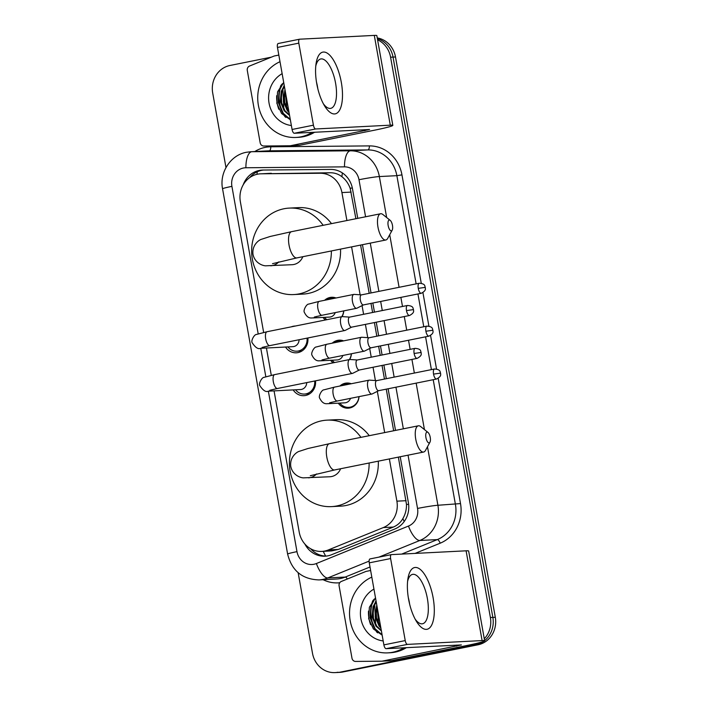 <?xml version="1.0" encoding="UTF-8"?>
<svg xmlns="http://www.w3.org/2000/svg" width="708" height="708" viewBox="0 0 708 708"><rect width="100%" height="100%" fill="white"/><g stroke="black" fill="none" stroke-linecap="round" stroke-linejoin="round"><path stroke-width="1.06" d="M339.893 386.028A12.594 11.594 87.1 0 1 345.292 383.223A12.594 11.594 87.1 0 1 346.858 383.028A12.594 11.594 87.1 0 1 351.283 383.736M359.062 396.622A12.594 11.594 87.1 0 1 349.708 407.985A12.594 11.594 87.1 0 1 348.141 408.18A12.594 11.594 87.1 0 1 338.282 403.171M332.256 343.159A12.594 11.594 87.1 0 1 337.654 340.353A12.594 11.594 87.1 0 1 339.221 340.15A12.594 11.594 87.1 0 1 343.646 340.867M351.425 353.752A12.594 11.594 87.1 0 1 349.69 359.505A7.089 2.744 78.6 0 0 348.318 366.594A7.089 2.744 78.6 0 0 352.327 373.417A7.089 2.744 78.6 0 0 352.478 373.399A7.089 2.744 78.6 0 0 352.752 373.302L359.31 370.019M324.618 300.281A12.594 11.594 87.1 0 1 330.017 297.475A12.594 11.594 87.1 0 1 331.583 297.28A12.594 11.594 87.1 0 1 336.008 297.988M343.787 310.874A12.594 11.594 87.1 0 1 342.053 316.635A7.089 2.744 78.6 0 0 340.681 323.724A7.089 2.744 78.6 0 0 344.69 330.548A7.089 2.744 78.6 0 0 344.84 330.521A7.089 2.744 78.6 0 0 345.115 330.432L351.672 327.14M298.926 369.726A13.399 12.337 87.1 0 1 300.918 369.134A13.399 12.337 87.1 0 1 302.582 368.921A13.399 12.337 87.1 0 1 302.98 368.903M315.511 380.842A13.399 12.337 87.1 0 1 305.608 395.471A13.399 12.337 87.1 0 1 303.944 395.684A13.399 12.337 87.1 0 1 293.174 389.904M291.289 326.848A13.399 12.337 87.1 0 1 293.28 326.255A13.399 12.337 87.1 0 1 294.944 326.043A13.399 12.337 87.1 0 1 295.342 326.034M307.874 337.964A13.399 12.337 87.1 0 1 297.971 352.602A13.399 12.337 87.1 0 1 296.307 352.805A13.399 12.337 87.1 0 1 285.536 347.035M355.894 218.719L350.177 188.328C348.416 183.487 345.672 179.628 341.946 176.752C338.53 174.079 334.61 172.743 330.194 172.752L260.509 173.823A23.612 21.736 -92.9 0 0 257.57 174.186A23.612 21.736 -92.9 0 0 240.357 201.7L263.65 332.441M346.902 220.533L341.92 192.567A23.612 21.736 -92.9 0 0 320.211 173.256L261.341 173.796A23.612 21.736 -92.9 0 0 260.509 173.823M274.058 390.878L299.219 532.124A23.612 21.736 -92.9 0 0 321.759 551.417L331.565 550.913L338.327 549.443L393.303 527.071C397.418 525.336 400.604 522.522 402.843 518.628C405.312 514.433 406.534 509.751 406.507 504.583L398.365 457.12M393.666 430.765L386.258 389.143M384.462 379.072L382.037 365.443M380.24 355.372L378.621 346.274M376.824 336.194L374.399 322.574M372.603 312.494L370.983 303.396M369.187 293.324L360.593 245.074M321.759 551.417A23.612 21.736 -92.9 0 0 328.344 549.948L383.32 527.575A23.612 21.736 -92.9 0 0 396.887 501.167L389.365 458.934M384.674 432.579L377.329 391.365M375.399 380.541L373.036 367.257M371.24 357.177L369.691 348.486M367.762 337.663L365.399 324.379M363.602 314.308L362.054 305.617M360.124 294.794L351.593 246.888M266.42 348.009L271.288 375.311M325.406 319.981A12.594 11.594 87.1 0 1 323.007 317.423M333.043 362.859A12.594 11.594 87.1 0 1 330.645 360.292M479.351 642.687A23.612 21.736 87.1 0 1 473.174 645.023L340.442 672.104A23.612 21.736 87.1 0 1 337.504 672.476A23.612 21.736 87.1 0 0 340.442 672.104L475.634 644.9L342.902 671.981A23.612 21.736 87.1 0 1 339.964 672.352L335.052 672.6A23.612 21.736 87.1 0 1 312.502 653.307L298.148 572.701M377.585 39.79A23.612 21.736 87.1 0 1 390.586 57.215L490.387 617.518L492.848 617.394A23.612 21.736 87.1 0 1 484.608 640.643A23.612 21.736 87.1 0 0 492.848 617.394L393.037 57.091L492.848 617.394L495.299 617.261A23.612 21.736 87.1 0 1 478.095 644.776L342.902 671.981M483.564 641.439A23.612 21.736 87.1 0 1 475.634 644.9A23.612 21.736 87.1 0 0 483.564 641.439M377.382 38.648A23.612 21.736 87.1 0 1 393.037 57.091A23.612 21.736 87.1 0 0 377.382 38.648M377.249 37.922A23.612 21.736 87.1 0 1 395.498 56.967L495.299 617.261M357.752 218.347L352.478 188.744A23.612 21.736 -92.9 0 0 330.769 169.424L263.066 170.044A23.612 21.736 -92.9 0 0 262.234 170.07A23.612 21.736 -92.9 0 0 259.296 170.433A23.612 21.736 -92.9 0 0 243.189 184.859M249.729 177.593A23.612 21.736 87.1 0 1 261.756 170.309A23.612 21.736 87.1 0 1 263.5 170.044M370.629 624.695A31.488 28.984 87.1 0 1 368.496 611.084A31.488 28.984 87.1 0 0 370.629 624.695M278.828 109.28A31.488 28.984 87.1 0 1 276.686 95.677A31.488 28.984 87.1 0 0 278.828 109.28M225.976 167.557L212.701 93.013A23.612 21.736 87.1 0 1 229.905 65.499L271.359 57.162M337.981 672.228A23.612 21.736 87.1 0 1 335.052 672.6M490.387 617.518A23.612 21.736 87.1 0 1 484.281 638.793M377.7 632.881A31.488 28.984 87.1 0 1 375.789 630.093M374.833 628.421A31.488 28.984 87.1 0 1 373.32 600.039M285.89 117.466A31.488 28.984 87.1 0 1 283.979 114.678M283.023 113.006A31.488 28.984 87.1 0 1 281.51 84.624M304.865 544.027A23.612 21.736 -92.9 0 0 325.016 556.196A23.612 21.736 -92.9 0 0 331.592 554.727L394.816 529A23.612 21.736 -92.9 0 0 408.383 502.591L400.215 456.749M395.524 430.393L388.108 388.772M386.311 378.7L383.886 365.071M382.09 354.991L380.47 345.902M378.674 335.822L376.249 322.202M374.452 312.122L372.833 303.024M371.045 292.953L362.452 244.703M326.238 556.099A23.612 21.736 87.1 0 1 310.626 548.735M316.741 83.624A31.488 12.186 -101.4 0 1 316.078 63.552A31.488 12.186 -101.4 0 1 328.052 53.702A31.488 12.186 -101.4 0 1 341.318 82.367A31.488 12.186 -101.4 0 1 338.955 111.174A31.488 12.186 -101.4 0 1 324.6 105.934A31.488 12.186 -101.4 0 1 316.741 83.624M323.361 103.749A25.187 9.753 78.6 0 0 330.716 108.351A25.187 9.753 78.6 0 0 335.574 83.155A25.187 9.753 78.6 0 0 320.777 58.959A25.187 9.753 78.6 0 0 315.777 66.056M316.467 81.995A25.187 9.753 -101.4 0 1 317.511 86.792A25.187 9.753 -101.4 0 1 317.839 88.783M294.298 133.263A3.938 1.522 -101.4 0 1 292.077 129.476L313.423 125.183A3.938 1.522 78.6 0 0 315.644 128.971L294.298 133.263L369.576 129.52L290.501 145.715A3.938 3.62 -92.9 0 1 289.873 145.777L263.792 146.016A3.938 3.62 -92.9 0 1 260.172 142.795L247.287 70.437A3.938 3.62 -92.9 0 1 249.543 66.039L273.899 56.127A3.938 3.62 -92.9 0 1 274.509 55.941L278.819 55.074M290.501 145.715L299.714 145.246L374.116 130.272A31.488 1.673 169.9 0 0 392.825 125.378A31.488 1.673 169.9 0 0 390.285 125.174L315.644 128.971M299.714 145.246A3.938 3.62 87.1 0 1 299.086 145.308M392.825 125.378L376.833 35.604A31.488 1.673 169.9 0 0 374.302 35.4L299.652 39.197A3.938 1.522 78.6 0 0 299.564 39.206A3.938 1.522 78.6 0 0 298.811 43.144L277.465 47.445A3.938 1.522 -101.4 0 1 278.217 43.507A3.938 1.522 -101.4 0 1 278.306 43.498L299.484 39.232M313.423 125.183L298.811 43.144M292.077 129.476L277.465 47.445M312.148 132.361A39.356 36.232 87.1 0 1 300.856 136.848A39.356 36.232 87.1 0 1 295.962 137.458A39.356 36.232 87.1 0 1 258.641 106.625A39.356 36.232 87.1 0 1 280.005 61.711M314.609 132.228A39.356 36.232 87.1 0 1 303.316 136.724A39.356 36.232 87.1 0 1 298.422 137.334L295.962 137.458M284.412 86.465L281.996 91.314L281.076 101.483L284.926 110.687L289.484 114.944M284.262 85.633L281.226 91.359L280.306 101.518L284.156 110.731L289.59 115.51M285.182 90.81L284.147 101.324L288.891 111.616M284.952 89.518L283.377 101.368L287.227 110.572L289.076 112.66M286.244 96.766L287.979 106.465M291.369 125.528A27.55 25.364 87.1 0 1 269.058 103.164A27.55 25.364 87.1 0 1 282.138 73.676M283.687 82.402L277.571 91.819L276.837 103.288L281.572 113.51L290.342 119.758M284.315 93.969L284.828 104.306M284.227 85.411L283.642 86.491M281.244 94.12L281.757 104.465M282.271 83.774L279.244 89.845L278.182 102.209L282.926 113.404L290.315 119.625M285.262 91.217L286.908 108.944M282.908 89.084L283.837 109.103M283.572 82.5L279.625 89.828L278.571 102.191L283.306 113.386L290.271 119.378M388.161 225.56A5.514 2.133 78.6 0 0 392.179 230.171A5.514 2.133 78.6 0 0 392.462 225.339A5.514 2.133 78.6 0 0 390.205 220.365A5.514 2.133 78.6 0 0 388.161 225.56M392.179 230.171L387.727 238.357A13.381 5.177 -101.4 0 1 385.833 239.994A13.381 5.177 -101.4 0 1 377.975 227.144A13.381 5.177 -101.4 0 1 380.559 213.763A13.381 5.177 -101.4 0 1 382.931 214.542L390.205 220.365M272.5 263.677L296.891 257.898A13.381 5.177 78.6 0 1 289.032 245.039A13.381 5.177 78.6 0 1 291.616 231.658L270.217 236.454L261.509 239.277C259.172 239.782 251.676 245.11 253.013 254.473C254.995 263.712 263.863 266.128 266.235 265.792L292.174 264.704A13.381 12.319 -92.9 0 0 293.838 264.491A13.381 12.319 -92.9 0 0 302.82 256.703M331.353 250.959A43.294 39.852 87.1 0 1 299.077 293.9A43.294 39.852 87.1 0 1 293.696 294.572A43.294 39.852 87.1 0 1 251.933 256.296A43.294 39.852 87.1 0 1 283.917 208.772A43.294 39.852 87.1 0 1 289.298 208.099A43.294 39.852 87.1 0 1 323.149 225.312M340.521 249.119A43.294 39.852 87.1 0 1 308.29 293.431A43.294 39.852 87.1 0 1 302.909 294.103L293.696 294.572M289.298 208.099L298.511 207.63A43.294 39.852 87.1 0 1 331.486 223.631M425.933 437.606A5.514 2.133 78.6 0 0 429.951 442.217A5.514 2.133 78.6 0 0 430.234 437.385A5.514 2.133 78.6 0 0 427.977 432.411A5.514 2.133 78.6 0 0 425.933 437.606M429.951 442.217L425.499 450.403A13.381 5.177 -101.4 0 1 423.605 452.04A13.381 5.177 -101.4 0 1 415.746 439.19A13.381 5.177 -101.4 0 1 418.331 425.809A13.381 5.177 -101.4 0 1 420.702 426.588L427.977 432.411M310.272 475.723L334.663 469.944A13.381 5.177 78.6 0 1 326.804 457.085A13.381 5.177 78.6 0 1 329.388 443.704L307.989 448.5L299.28 451.323C296.944 451.828 289.448 457.156 290.784 466.519C292.767 475.758 301.635 478.174 304.006 477.838L329.946 476.75A13.381 12.319 -92.9 0 0 331.609 476.537A13.381 12.319 -92.9 0 0 340.592 468.749M369.125 463.005A43.294 39.852 87.1 0 1 336.849 505.946A43.294 39.852 87.1 0 1 331.468 506.618A43.294 39.852 87.1 0 1 289.705 468.342A43.294 39.852 87.1 0 1 321.689 420.817A43.294 39.852 87.1 0 1 327.069 420.145A43.294 39.852 87.1 0 1 360.921 437.358M378.293 461.165A43.294 39.852 87.1 0 1 346.062 505.477A43.294 39.852 87.1 0 1 340.681 506.149L331.468 506.618M327.069 420.145L336.282 419.676A43.294 39.852 87.1 0 1 369.257 435.685M287.917 346.911A11.806 10.868 -92.9 0 0 296.838 351.186A11.806 10.868 -92.9 0 0 298.307 351.009A11.806 10.868 -92.9 0 0 307.042 338.132M262.146 347.416L269.845 345.619A7.089 2.744 78.6 0 1 265.766 339.247A7.089 2.744 78.6 0 1 265.686 338.813A7.089 2.744 78.6 0 1 267.049 331.725L256.385 334.477C254.216 334.424 250.712 341.017 252.216 342.805C255.446 347.655 258.287 349.486 260.721 348.301L292.917 346.663A7.089 6.522 -92.9 0 0 293.793 346.548A7.089 6.522 -92.9 0 0 299.077 339.734M349.663 317.122A5.115 1.982 78.6 0 0 349.548 317.131A5.115 1.982 78.6 0 0 348.566 322.246A5.115 1.982 78.6 0 0 351.46 327.176A5.115 1.982 78.6 0 0 351.575 327.167L409.49 315.511C415.286 312.423 413.198 310.538 413.516 309.6L406.489 310.591A5.115 1.982 78.6 0 0 409.49 315.511M342.477 316.635A7.089 2.744 78.6 0 0 342.336 316.618A7.089 2.744 78.6 0 0 342.203 316.618A7.089 2.744 78.6 0 0 342.053 316.635L267.049 331.725M295.555 389.789A11.806 10.868 -92.9 0 0 304.475 394.064A11.806 10.868 -92.9 0 0 305.945 393.878A11.806 10.868 -92.9 0 0 314.679 381.01M269.783 390.294L277.483 388.488A7.089 2.744 78.6 0 1 273.403 382.125A7.089 2.744 78.6 0 1 273.323 381.683A7.089 2.744 78.6 0 1 274.686 374.603L264.022 377.355C261.854 377.293 258.349 383.895 259.845 385.674C263.084 390.524 265.925 392.356 268.359 391.17L300.555 389.533A7.089 6.522 -92.9 0 0 301.431 389.427A7.089 6.522 -92.9 0 0 306.714 382.612M357.301 359.991A5.115 1.982 78.6 0 0 357.186 360.009A5.115 1.982 78.6 0 0 356.204 365.124A5.115 1.982 78.6 0 0 359.098 370.054A5.115 1.982 78.6 0 0 359.213 370.036L417.127 358.381C422.924 355.301 420.835 353.416 421.154 352.469L414.118 353.469A5.115 1.982 78.6 0 0 417.127 358.381M350.115 359.505A7.089 2.744 78.6 0 0 349.973 359.487A7.089 2.744 78.6 0 0 349.841 359.487A7.089 2.744 78.6 0 0 349.69 359.505L274.686 374.603M334.804 298.236A11.806 10.868 -92.9 0 0 332.238 298.033A11.806 10.868 -92.9 0 0 330.769 298.218A11.806 10.868 -92.9 0 0 327.025 299.803M324.512 317.343A11.806 10.868 -92.9 0 0 326.928 319.68M316.626 316.432A7.089 6.522 -92.9 0 1 313.803 317.821A7.089 6.522 -92.9 0 1 312.927 317.936L329.512 317.087A7.089 6.522 -92.9 0 0 330.397 316.98A7.089 6.522 -92.9 0 0 335.247 312.6M354.257 294.404A7.089 2.744 78.6 0 0 354.124 294.386A7.089 2.744 78.6 0 0 353.991 294.386A7.089 2.744 78.6 0 0 353.832 294.404A7.089 2.744 78.6 0 0 352.469 301.493A7.089 2.744 78.6 0 0 356.478 308.316A7.089 2.744 78.6 0 0 356.628 308.299A7.089 2.744 78.6 0 0 356.903 308.201L363.461 304.909M354.124 294.386L361.443 294.882A5.115 1.982 78.6 0 0 361.337 294.9A5.115 1.982 78.6 0 0 360.354 300.015A5.115 1.982 78.6 0 0 363.248 304.944A5.115 1.982 78.6 0 0 363.354 304.936L421.278 293.28C427.074 290.191 424.986 288.306 425.304 287.368L418.269 288.36A5.115 1.982 78.6 0 0 421.278 293.28M341.734 316.697A11.806 10.868 -92.9 0 0 343.672 310.901M342.442 341.106A11.806 10.868 -92.9 0 0 339.875 340.911A11.806 10.868 -92.9 0 0 338.406 341.088A11.806 10.868 -92.9 0 0 334.663 342.672M332.149 360.222A11.806 10.868 -92.9 0 0 334.565 362.549M324.264 359.31A7.089 6.522 -92.9 0 1 321.441 360.699A7.089 6.522 -92.9 0 1 320.565 360.806L337.15 359.965A7.089 6.522 -92.9 0 0 338.026 359.85A7.089 6.522 -92.9 0 0 342.884 355.469M361.894 337.274A7.089 2.744 78.6 0 0 361.761 337.256A7.089 2.744 78.6 0 0 361.629 337.256A7.089 2.744 78.6 0 0 361.469 337.274A7.089 2.744 78.6 0 0 360.106 344.362A7.089 2.744 78.6 0 0 364.107 351.186A7.089 2.744 78.6 0 0 364.266 351.168A7.089 2.744 78.6 0 0 364.54 351.071L371.098 347.787M361.761 337.256L369.08 337.751A5.115 1.982 78.6 0 0 368.974 337.778A5.115 1.982 78.6 0 0 367.992 342.893A5.115 1.982 78.6 0 0 370.886 347.823A5.115 1.982 78.6 0 0 370.992 347.805L428.915 336.15C434.712 333.07 432.623 331.185 432.942 330.238L425.906 331.238A5.115 1.982 78.6 0 0 428.915 336.15M349.371 359.576A11.806 10.868 -92.9 0 0 351.31 353.779M350.079 383.984A11.806 10.868 -92.9 0 0 347.513 383.78A11.806 10.868 -92.9 0 0 346.044 383.966A11.806 10.868 -92.9 0 0 342.3 385.55M339.787 403.091A11.806 10.868 -92.9 0 0 348.717 407.365A11.806 10.868 -92.9 0 0 350.177 407.18A11.806 10.868 -92.9 0 0 358.947 396.648M331.902 402.179A7.089 6.522 -92.9 0 1 329.078 403.569A7.089 6.522 -92.9 0 1 328.202 403.684L344.787 402.834A7.089 6.522 -92.9 0 0 345.663 402.728A7.089 6.522 -92.9 0 0 350.522 398.347M369.532 380.152A7.089 2.744 78.6 0 0 369.399 380.134A7.089 2.744 78.6 0 0 369.266 380.134A7.089 2.744 78.6 0 0 369.107 380.152A7.089 2.744 78.6 0 0 367.744 387.241A7.089 2.744 78.6 0 0 371.744 394.064A7.089 2.744 78.6 0 0 371.904 394.037A7.089 2.744 78.6 0 0 372.178 393.949L378.736 390.657M376.727 380.639A5.115 1.982 78.6 0 0 376.612 380.647A5.115 1.982 78.6 0 0 375.629 385.763A5.115 1.982 78.6 0 0 378.514 390.692A5.115 1.982 78.6 0 0 378.63 390.683L436.553 379.028C442.341 375.939 440.261 374.054 440.58 373.116L433.544 374.107A5.115 1.982 78.6 0 0 436.553 379.028M408.551 599.03A31.488 12.186 -101.4 0 1 407.888 578.967A31.488 12.186 -101.4 0 1 419.862 569.108A31.488 12.186 -101.4 0 1 433.128 597.782A31.488 12.186 -101.4 0 1 430.765 626.589A31.488 12.186 -101.4 0 1 416.41 621.35A31.488 12.186 -101.4 0 1 408.551 599.03M415.162 619.155A25.187 9.753 78.6 0 0 422.517 623.766A25.187 9.753 78.6 0 0 427.384 598.57A25.187 9.753 78.6 0 0 412.578 574.374A25.187 9.753 78.6 0 0 407.578 581.463M408.277 597.402A25.187 9.753 -101.4 0 1 409.321 602.207A25.187 9.753 -101.4 0 1 409.64 604.19M386.108 648.678A3.938 1.522 -101.4 0 1 383.886 644.882L405.233 640.59A3.938 1.522 78.6 0 0 407.454 644.386L386.108 648.678L461.386 644.926L382.311 661.122A3.938 3.62 -92.9 0 1 381.683 661.192L355.602 661.431A3.938 3.62 -92.9 0 1 351.982 658.21L339.097 585.852A3.938 3.62 -92.9 0 1 341.353 581.445L365.709 571.533A3.938 3.62 -92.9 0 1 366.319 571.356L370.629 570.489M382.311 661.122L391.524 660.653L465.926 645.687A31.488 1.673 169.9 0 0 484.635 640.793A31.488 1.673 169.9 0 0 482.095 640.581L407.454 644.386M391.524 660.653A3.938 3.62 87.1 0 1 390.896 660.723M484.635 640.793L468.643 551.019A31.488 1.673 169.9 0 0 466.103 550.815L391.462 554.612A3.938 1.522 78.6 0 0 391.374 554.621A3.938 1.522 78.6 0 0 390.612 558.559L369.266 562.851A3.938 1.522 -101.4 0 1 370.027 558.913A3.938 1.522 -101.4 0 1 370.116 558.904L391.294 554.647M405.233 640.59L390.612 558.559M383.886 644.882L369.266 562.851M403.958 647.767A39.356 36.232 87.1 0 1 392.666 652.263A39.356 36.232 87.1 0 1 387.772 652.873A39.356 36.232 87.1 0 1 350.451 622.031A39.356 36.232 87.1 0 1 371.815 577.126M406.41 647.643A39.356 36.232 87.1 0 1 395.126 652.13A39.356 36.232 87.1 0 1 390.232 652.749L387.772 652.873M376.222 601.871L373.797 606.729L372.886 616.898L376.736 626.102L381.293 630.35M376.072 601.048L373.036 606.765L372.116 616.933L375.966 626.138L381.391 630.925M376.992 606.225L375.957 616.739L380.7 627.031M376.762 604.924L375.187 616.774L379.037 625.987L380.886 628.067M378.054 612.181L379.78 621.881M383.178 640.944A27.55 25.364 87.1 0 1 360.868 618.58A27.55 25.364 87.1 0 1 373.939 589.091M375.497 597.809L369.381 607.234L368.647 618.695L373.381 628.925L382.152 635.165M376.125 609.376L376.638 619.721M376.036 600.818L375.452 601.906M373.045 609.535L373.559 619.881M374.081 599.18L371.054 605.251L369.992 617.624L374.736 628.819L382.125 635.032M377.072 606.632L378.718 624.359M374.718 604.49L375.647 624.509M375.382 597.915L371.435 605.234L370.381 617.597L375.116 628.801L382.081 634.793M271.323 173.283L261.341 173.796M325.68 556.081A23.612 8.788 -112.1 0 1 323.255 551.337M352.319 187.912A23.612 1.257 169.9 0 0 350.177 188.328M341.946 176.752A23.612 9.222 -90.5 0 1 342.371 172.929M408.613 504.176A23.612 1.257 169.9 0 0 406.507 504.583M256.924 174.327A23.612 9.222 -90.5 0 1 257.34 171.743M404.233 521.495A23.612 8.788 -112.1 0 1 402.843 518.628M330.194 172.752L320.211 173.256M351.159 192.098L341.92 192.567M406.126 500.698L396.887 501.167M393.303 527.071L383.32 527.575M338.327 549.443L328.344 549.948M395.498 56.967L390.586 57.215M478.095 644.776L473.174 645.023M365.576 216.772L358.983 179.735A15.744 14.496 -92.9 0 0 344.504 166.858L245.906 167.761A15.744 14.496 -92.9 0 0 243.393 168.026A15.744 14.496 -92.9 0 0 231.914 186.363L258.181 333.813M245.906 167.761A15.744 6.151 -90.5 0 1 251.8 151.707A31.488 28.984 87.1 0 0 250.694 151.742L246.428 152.273C230.41 155.114 219.259 172.637 222.56 188.815A15.744 0.832 -10.1 0 1 231.914 186.363M272.067 389.674A7.089 6.522 -92.9 0 1 269.244 391.064A7.089 6.522 -92.9 0 1 268.359 391.17L296.979 551.638A15.744 14.496 -92.9 0 0 313.971 564.258A15.744 14.496 -92.9 0 0 316.396 563.524L408.489 526.053A15.744 14.496 -92.9 0 0 417.534 508.441L408.047 455.173M369.125 561.117L327.733 577.958A31.488 28.984 87.1 0 1 322.875 579.418A31.488 28.984 87.1 0 1 318.954 579.914L336.468 579.02A31.488 28.984 -92.9 0 0 340.38 578.533A31.488 28.984 -92.9 0 0 345.239 577.064L370.01 566.984M347.318 579.02A3.938 1.46 67.9 0 0 345.239 577.064L327.733 577.958A15.744 5.859 -112.1 0 1 316.396 563.524M254.818 151.53A35.427 32.603 87.1 0 1 265.137 147.397A35.427 32.603 87.1 0 1 270.783 146.804L369.39 145.901A35.427 32.603 87.1 0 1 401.958 174.876L421.26 283.244M422.933 292.625L428.898 326.114M430.57 335.504L436.535 368.992M438.208 378.373L460.51 503.583A35.427 32.603 87.1 0 1 440.164 543.204L415.074 553.408M339.751 582.755A35.427 32.603 87.1 0 1 323.087 579.702M270.783 146.804A3.938 1.54 89.5 0 1 269.314 150.813L251.8 151.707L350.407 150.804L367.912 149.919L269.314 150.813A31.488 28.984 -92.9 0 0 268.199 150.848L250.694 151.742M344.504 166.858A15.744 6.151 -90.5 0 1 350.407 150.804A31.488 28.984 87.1 0 1 379.355 176.558L396.869 175.673A31.488 28.984 -92.9 0 0 367.912 149.919A3.938 1.54 89.5 0 0 369.39 145.901M427.482 446.748L437.907 505.264A31.488 28.984 87.1 0 1 419.817 540.487L437.332 539.593A31.488 28.984 -92.9 0 0 455.421 504.379L433.207 379.7M408.489 526.053A15.744 5.859 -112.1 0 0 419.817 540.487L378.913 557.125M401.702 554.09L437.332 539.593A3.938 1.46 67.9 0 1 440.164 543.204M417.534 508.441A15.744 0.832 -10.1 0 1 437.907 505.264L460.51 503.583M358.983 179.735A15.744 0.832 -10.1 0 1 379.355 176.558L386.656 217.524M389.71 234.702L399.082 287.306M400.878 297.387L402.498 306.476M404.295 316.556L406.719 330.176M408.516 340.256L410.136 349.354M411.932 359.425L414.357 373.054M416.154 383.134L424.428 429.57M431.411 369.62L425.57 336.822M423.773 326.751L417.932 293.953M416.136 283.873L396.869 175.673L401.958 174.876M260.765 348.292L265.819 376.683M403.348 428.818L395.94 387.196M394.144 377.125L391.719 363.496M389.922 353.416L388.303 344.327M386.506 334.247L384.081 320.627M382.285 310.546L380.665 301.449M378.869 291.377L370.275 243.127M222.56 188.815L287.625 554.09A15.744 0.832 -10.1 0 1 296.979 551.638M390.285 125.174L374.302 35.4M364.903 130.741L364.709 129.679M285.2 116.97A31.488 28.984 87.1 0 1 280.926 85.358M270.668 265.792A13.381 12.319 -92.9 0 0 272.332 265.589A13.381 12.319 -92.9 0 0 278.775 261.889M308.44 477.838A13.381 12.319 -92.9 0 0 310.104 477.635A13.381 12.319 -92.9 0 0 316.547 473.935M413.516 309.6C412.693 308.847 414.357 306.015 407.472 305.475A5.115 1.982 78.6 0 0 406.489 310.591M260.721 348.301A7.089 6.522 -92.9 0 0 261.606 348.186A7.089 6.522 -92.9 0 0 264.429 346.796M421.154 352.469C420.331 351.717 421.995 348.894 415.109 348.354A5.115 1.982 78.6 0 0 414.118 353.469M425.304 287.368C424.481 286.616 426.145 283.784 419.26 283.244A5.115 1.982 78.6 0 0 418.269 288.36M312.927 317.936C311.927 317.644 307.971 319.644 304.413 312.44C302.918 310.653 306.422 304.059 308.582 304.113L319.255 301.36A7.089 2.744 78.6 0 0 317.883 308.449A7.089 2.744 78.6 0 0 317.972 308.883A7.089 2.744 78.6 0 0 322.051 315.255L356.628 308.299M432.942 330.238C432.119 329.486 433.783 326.662 426.897 326.123A5.115 1.982 78.6 0 0 425.906 331.238M320.565 360.806C319.565 360.514 315.609 362.514 312.051 355.31C310.555 353.531 314.06 346.929 316.219 346.991L326.892 344.238A7.089 2.744 78.6 0 0 325.521 351.318A7.089 2.744 78.6 0 0 325.609 351.761A7.089 2.744 78.6 0 0 329.689 358.124L364.266 351.168M440.58 373.116C439.756 372.364 441.42 369.532 434.535 368.992A5.115 1.982 78.6 0 0 433.544 374.107M328.202 403.684C327.202 403.383 323.246 405.392 319.689 398.188C318.193 396.4 321.697 389.807 323.857 389.86L334.53 387.108A7.089 2.744 78.6 0 0 333.158 394.197A7.089 2.744 78.6 0 0 333.247 394.63A7.089 2.744 78.6 0 0 337.327 401.002L371.904 394.037M482.095 640.581L466.103 550.815M456.704 646.156L456.518 645.094M377.01 632.386A31.488 28.984 87.1 0 1 372.735 600.773M287.625 554.09C291.802 570.719 302.245 579.321 318.954 579.914M290.006 145.777L299.227 145.308M299.564 39.206L278.217 43.507M296.891 257.898L385.833 239.994M291.616 231.658L380.559 213.763M334.663 469.944L423.605 452.04M329.388 443.704L418.331 425.809M296.838 351.186L302.05 350.92M269.845 345.619L344.84 330.521M349.655 317.113L342.336 316.618M407.472 305.475L349.548 317.131M304.475 394.064L309.688 393.798M277.483 388.488L352.478 373.399M357.292 359.983L349.973 359.487M415.109 348.354L357.186 360.009M332.238 298.033L335.654 297.864M322.051 315.255L314.343 317.051M319.255 301.36L353.832 294.404M419.26 283.244L361.337 294.9M339.875 340.911L343.291 340.734M329.689 358.124L321.981 359.93M326.892 344.238L361.469 337.274M426.897 326.123L368.974 337.778M348.717 407.365L352.124 407.189M376.718 380.63L369.399 380.134M347.513 383.78L350.929 383.612M337.327 401.002L329.618 402.799M334.53 387.108L369.107 380.152M434.535 368.992L376.612 380.647M381.816 661.183L391.037 660.714M391.374 554.621L370.027 558.913"/></g></svg>
